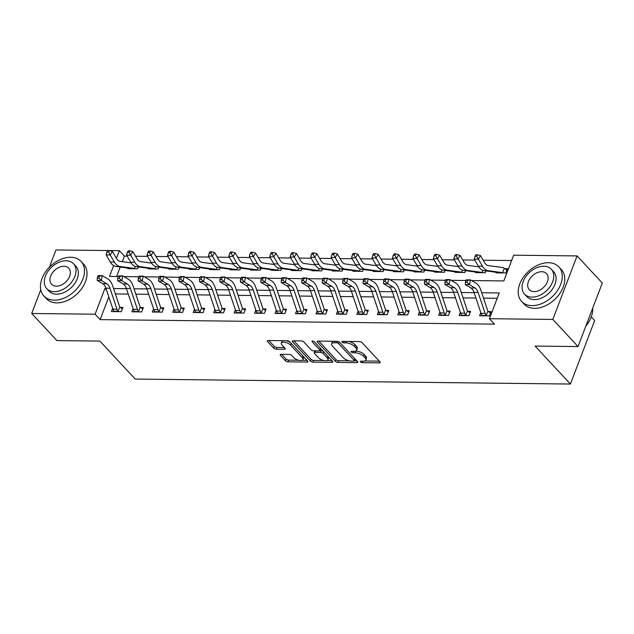<?xml version="1.0" encoding="UTF-8"?>
<svg xmlns="http://www.w3.org/2000/svg" width="634" height="634" viewBox="0 0 634 634"><rect width="100%" height="100%" fill="white"/><g stroke="black" fill="none" stroke-linecap="round" stroke-linejoin="round"><path stroke-width="0.95" d="M360.445 361.927A1.395 0.594 -159.1 0 0 362.26 362.68L379.322 362.878A1.997 0.848 -159.1 0 0 380.194 362.521A1.997 0.848 -159.1 0 0 379.94 361.832L362.109 342.661A1.997 0.848 -159.1 0 0 359.518 341.575L342.447 341.377A1.395 0.594 -159.1 0 0 341.837 341.631A1.395 0.594 -159.1 0 0 342.019 342.114A1.395 0.594 -159.1 0 0 343.834 342.875L346.045 342.899A6.38 2.718 -159.1 0 1 354.358 346.362L355.84 347.963A6.38 2.718 -159.1 0 1 356.665 350.182A6.38 2.718 -159.1 0 1 353.867 351.307L351.664 351.284A1.395 0.594 -159.1 0 0 351.054 351.537A1.395 0.594 -159.1 0 0 351.228 352.021A1.395 0.594 -159.1 0 0 353.051 352.773L355.254 352.805A6.38 2.718 -159.1 0 1 363.567 356.268L365.049 357.869A6.38 2.718 -159.1 0 1 365.873 360.08A6.38 2.718 -159.1 0 1 363.084 361.214L360.873 361.19A1.395 0.594 -159.1 0 0 360.263 361.435A1.395 0.594 -159.1 0 0 360.445 361.927M281.044 354.327A1.997 0.848 -159.1 0 0 280.173 354.675A1.997 0.848 -159.1 0 0 280.426 355.373L285.427 360.746A1.997 0.848 -159.1 0 0 288.026 361.832L306.975 362.054A1.997 0.848 -159.1 0 0 307.847 361.697A1.997 0.848 -159.1 0 0 307.593 361L289.762 341.829A1.997 0.848 -159.1 0 0 287.162 340.751L268.214 340.529A1.997 0.848 -159.1 0 0 267.342 340.886A1.997 0.848 -159.1 0 0 267.596 341.575L273.642 348.074A1.997 0.848 -159.1 0 0 276.234 349.16L284.349 349.255A1.997 0.848 -159.1 0 0 285.221 348.898A1.997 0.848 -159.1 0 0 284.959 348.209L281.964 344.983A5.334 2.274 -159.1 0 1 281.282 343.129A5.334 2.274 -159.1 0 1 285.284 342.384A5.334 2.274 -159.1 0 1 290.562 345.078L302.299 357.703A5.334 2.274 -159.1 0 1 302.981 359.557A5.334 2.274 -159.1 0 1 298.979 360.302A5.334 2.274 -159.1 0 1 293.701 357.608L291.751 355.5A1.997 0.848 -159.1 0 0 289.152 354.414L281.044 354.327M471.633 280.569L503.84 280.941L513.667 255.185L577.075 255.914L602.3 283.041L578.042 346.56L535.096 346.069L570.41 384.046L135.201 379.069L99.879 341.092L56.925 340.601L31.7 313.481L40.766 289.738M578.042 346.56L552.816 319.433L489.416 318.712L499.251 292.956L481.697 292.757M108.818 296.91L100.148 319.631L494.457 324.132L489.416 318.712M100.148 319.631L95.1 314.202L31.7 313.481M335.378 361.325A1.997 0.848 -159.1 0 0 337.97 362.402L356.918 362.624A1.997 0.848 -159.1 0 0 357.79 362.268A1.997 0.848 -159.1 0 0 357.536 361.57L339.705 342.4A1.997 0.848 -159.1 0 0 337.114 341.322L318.157 341.1A1.997 0.848 -159.1 0 0 317.285 341.457A1.997 0.848 -159.1 0 0 317.547 342.154L335.378 361.325L336.028 359.605A1.997 0.848 -159.1 0 0 338.627 360.691L349.263 360.809M331.947 362.339L312.998 362.117A1.997 0.848 -159.1 0 1 310.398 361.039L292.575 341.869A1.997 0.848 -159.1 0 1 292.314 341.171A1.997 0.848 -159.1 0 1 293.185 340.815L301.301 340.91A1.997 0.848 -159.1 0 1 303.892 341.995L311.128 349.77A1.997 0.848 -159.1 0 0 313.719 350.856L319.1 350.911A1.997 0.848 -159.1 0 0 319.972 350.562A1.997 0.848 -159.1 0 0 319.718 349.865L312.19 341.774A1.395 0.594 -159.1 0 1 312.007 341.29A1.395 0.594 -159.1 0 1 313.053 341.092A1.395 0.594 -159.1 0 1 314.44 341.797L332.565 361.285A1.997 0.848 -159.1 0 1 332.818 361.982A1.997 0.848 -159.1 0 1 331.947 362.339L332.414 361.126M497.207 298.305L483.512 298.146M475.928 298.059L463.058 297.909M455.474 297.822L442.603 297.679M435.027 297.592L422.157 297.441M414.573 297.354L401.702 297.211M394.118 297.124L381.248 296.974M373.672 296.886L360.794 296.744M353.217 296.657L340.347 296.506M332.763 296.419L319.893 296.276M312.316 296.189L299.438 296.038M291.862 295.951L278.992 295.809M271.407 295.721L258.537 295.571M250.961 295.484L238.083 295.341M230.507 295.254L217.636 295.103M210.052 295.016L197.182 294.873M189.606 294.786L176.727 294.636M169.151 294.548L156.281 294.406M148.697 294.319L135.827 294.168M128.25 294.081L115.372 293.938M480.802 312.57L479.573 315.772L489.393 315.883L491.033 311.595L488.362 311.563L490.51 312.966M460.347 312.34L459.127 315.542L468.938 315.653L470.579 311.357L467.908 311.334L470.056 312.736M439.893 312.102L438.673 315.304L448.492 315.415L450.124 311.128L447.461 311.096L449.601 312.499M419.446 311.873L418.218 315.074L428.037 315.185L429.678 310.89L427.007 310.866L429.155 312.269M398.992 311.635L397.772 314.836L407.583 314.947L409.223 310.66L406.553 310.628L408.7 312.031M378.538 311.405L377.317 314.607L387.136 314.718L388.769 310.422L386.106 310.398L388.246 311.801M358.083 311.167L356.863 314.369L366.682 314.48L368.322 310.192L365.652 310.161L367.799 311.563M337.637 310.937L336.416 314.139L346.227 314.25L347.868 309.955L345.197 309.931L347.345 311.334M317.182 310.7L315.962 313.901L325.781 314.012L327.413 309.725L324.751 309.693L326.89 311.096M296.728 310.47L295.507 313.671L305.326 313.782L306.967 309.487L304.296 309.463L306.444 310.866M276.281 310.232L275.053 313.434L284.872 313.545L286.513 309.257L283.842 309.226L285.989 310.628M255.827 310.002L254.606 313.204L264.426 313.315L266.058 309.02L263.395 308.996L265.535 310.398M235.373 309.764L234.152 312.966L243.971 313.077L245.612 308.79L242.941 308.758L245.089 310.161M214.926 309.535L213.698 312.736L223.517 312.847L225.157 308.552L222.486 308.528L224.634 309.931M194.472 309.297L193.251 312.499L203.062 312.61L204.703 308.322L202.032 308.29L204.18 309.693M174.017 309.067L172.797 312.269L182.616 312.38L184.256 308.084L181.586 308.061L183.725 309.463M153.571 308.829L152.342 312.031L162.161 312.142L163.802 307.855L161.131 307.823L163.279 309.226M133.116 308.599L131.896 311.801L141.707 311.912L143.347 307.617L140.677 307.593L142.824 308.996M112.662 308.362L111.441 311.563L121.26 311.674L122.901 307.387L120.23 307.355L122.37 308.758M511.63 260.534L483.203 260.209M474.842 260.114L462.749 259.972M454.388 259.877L442.302 259.742M433.933 259.647L421.848 259.504M413.487 259.409L401.393 259.274M393.032 259.179L380.947 259.037M372.578 258.941L360.492 258.807M352.132 258.712L340.038 258.569M331.677 258.474L319.591 258.339M311.223 258.244L299.137 258.101M290.776 258.006L278.683 257.872M270.322 257.776L258.236 257.634M249.867 257.539L237.782 257.404M229.421 257.309L217.327 257.166M208.966 257.071L196.881 256.936M188.512 256.841L176.426 256.699M168.065 256.604L155.972 256.469M147.611 256.374L135.517 256.231M127.157 256.136L124.407 256.104L122.275 261.676M120.238 267.009L116.608 276.511M496.184 272.287L495.962 272.85L505.781 272.969L507.422 268.673L504.751 268.642L506.899 270.044M486.032 270.892L485.327 272.731L475.516 272.62L475.73 272.057M465.578 270.663L464.88 272.501L455.061 272.382L455.275 271.82M445.131 270.425L444.426 272.263L434.607 272.152L434.829 271.59M424.677 270.195L423.972 272.034L414.161 271.915L414.374 271.352M404.223 269.957L403.525 271.796L393.706 271.685L393.92 271.122M383.768 269.727L383.071 271.566L373.252 271.447L373.466 270.884M363.322 269.49L362.616 271.328L352.805 271.217L353.019 270.655M342.867 269.26L342.17 271.098L332.351 270.98L332.565 270.417M322.413 269.022L321.715 270.861L311.896 270.75L312.11 270.187M301.966 268.792L301.261 270.631L291.45 270.512L291.664 269.949M281.512 268.554L280.814 270.393L270.995 270.282L271.209 269.719M261.057 268.325L260.36 270.163L250.541 270.044L250.755 269.482M240.611 268.087L239.906 269.925L230.094 269.815L230.308 269.252M220.156 267.857L219.459 269.696L209.64 269.577L209.854 269.014M199.702 267.619L199.005 269.458L189.186 269.347L189.4 268.784M179.256 267.389L178.55 269.228L168.731 269.109L168.953 268.547M158.801 267.152L158.104 268.99L148.285 268.879L148.499 268.317M138.347 266.922L137.649 268.761L127.83 268.642L128.044 268.079M570.41 384.046L594.668 320.519L591.276 316.873M577.075 255.914L552.816 319.433M49.341 267.279L55.958 249.954L119.358 250.676L116.434 258.339M124.407 256.104L119.358 250.676M113.652 265.622L109.523 276.432L118.122 276.527M123.947 276.598L138.577 276.765M144.401 276.828L159.023 276.995M164.856 277.066L179.477 277.232M185.302 277.296L199.932 277.462M205.757 277.534L220.386 277.7M226.211 277.763L240.833 277.93M246.658 278.001L261.287 278.168M267.112 278.231L281.742 278.397M287.567 278.469L302.188 278.635M308.013 278.698L322.643 278.865M328.467 278.936L343.097 279.103M348.922 279.166L363.544 279.332M369.368 279.404L383.998 279.57M389.823 279.634L404.452 279.8M410.277 279.871L424.899 280.038M430.732 280.101L445.353 280.268M451.178 280.339L465.808 280.505M105.989 288.462L104.935 288.446L95.1 314.202M474.121 292.67L461.251 292.52M453.667 292.433L440.796 292.29M433.22 292.203L420.342 292.052M412.766 291.965L399.896 291.822M392.311 291.735L379.441 291.585M371.865 291.497L358.987 291.355M351.41 291.268L338.54 291.117M330.956 291.03L318.086 290.887M310.509 290.8L297.631 290.649M290.055 290.562L277.185 290.42M269.601 290.332L256.73 290.182M249.154 290.095L236.276 289.952M228.7 289.865L215.829 289.714M208.245 289.627L195.375 289.484M187.799 289.397L174.921 289.247M167.344 289.159L154.474 289.017M146.89 288.93L134.02 288.779M126.435 288.692L113.565 288.549M106.575 290.214L104.935 288.446M365.873 360.08L366.531 358.368A6.38 2.718 -159.1 0 0 365.707 356.149L365.049 357.869M355.579 351.085L355.912 351.085A6.38 2.718 -159.1 0 1 364.225 354.549L365.707 356.149M356.665 350.182L357.314 348.462A6.38 2.718 -159.1 0 0 356.498 346.243L355.84 347.963M348.874 341.457A6.38 2.718 -159.1 0 1 355.008 344.65L356.498 346.243M364.788 360.984L379.306 361.15M318.831 341.108L336.028 359.605M334.966 341.298L334.403 342.764A6.38 2.718 -159.1 0 0 331.614 343.897A6.38 2.718 -159.1 0 0 332.43 346.116L343.129 357.616A6.38 2.718 -159.1 0 0 351.442 361.087L353.772 361.111A1.395 0.594 -159.1 0 0 354.382 360.865L356.91 360.897M354.985 358.828A1.395 0.594 -159.1 0 1 355.032 359.145L354.382 360.865A1.395 0.594 -159.1 0 0 354.2 360.374L338.548 343.549A1.395 0.594 -159.1 0 0 336.733 342.788L334.403 342.764M333.357 341.274A6.38 2.718 -159.1 0 0 332.271 342.178L331.614 343.897M331.931 360.611L326.962 360.556M323.815 360.516L313.656 360.405L312.998 362.117M293.859 340.823L311.056 359.319A1.997 0.848 -159.1 0 0 313.656 360.405M319.972 350.562L320.63 348.843A1.997 0.848 -159.1 0 0 320.527 348.351M318.625 357.838A5.334 2.274 -159.1 0 0 323.903 360.54A5.334 2.274 -159.1 0 0 327.905 359.787A5.334 2.274 -159.1 0 0 327.223 357.933L323.086 353.487A1.997 0.848 -159.1 0 0 320.487 352.401L315.106 352.346A1.997 0.848 -159.1 0 0 314.234 352.694A1.997 0.848 -159.1 0 0 314.496 353.392L318.625 357.838M327.905 359.787L328.563 358.067A5.334 2.274 -159.1 0 0 328.15 356.546M323.53 351.569A1.997 0.848 -159.1 0 0 321.145 350.689L320.487 352.401M319.901 350.673L321.145 350.689M314.963 350.864A1.997 0.848 -159.1 0 0 314.892 350.982L314.234 352.694M302.981 359.557L303.638 357.838A5.334 2.274 -159.1 0 0 303.226 356.308M290.879 343.042A5.334 2.274 -159.1 0 0 286.267 340.735M282.74 340.696A5.334 2.274 -159.1 0 0 281.94 341.417L281.282 343.129M268.887 340.537L274.292 346.362A1.997 0.848 -159.1 0 0 276.892 347.44L284.333 347.527M281.71 354.335L286.085 359.034A1.997 0.848 -159.1 0 0 288.676 360.12L298.654 360.231M302.18 360.271L306.959 360.326M488.378 265.606A10.152 6.015 -89.3 0 1 484.622 262.65L480.524 255.613L478.369 259.195L482.466 266.232A15.232 9.027 90.7 0 0 488.101 270.663L502.374 272.628A2.029 1.205 -89.3 0 1 502.596 272.691L504.252 268.341A7.109 4.208 90.7 0 0 502.659 267.564L488.378 265.606M476.697 256.231L477.56 254.797L475.928 254.781L475.064 256.215L476.697 256.231L478.369 259.195L474.28 259.147L478.377 266.185A15.232 9.027 90.7 0 0 484.011 270.615L498.284 272.58A2.029 1.205 -89.3 0 1 498.506 272.644L502.596 272.691M504.252 268.341L504.751 268.642M474.28 259.147L475.064 256.215M477.56 254.797L480.524 255.613M481.063 313.362L485.153 313.402A7.109 4.208 -89.3 0 0 486.238 315.51L482.149 315.47A7.109 4.208 -89.3 0 1 481.063 313.362L474.034 292.409A10.152 6.015 90.7 0 0 470.864 287.923L465.34 284.618L469.437 284.666L467.052 282.336L467.464 280.418L465.831 280.402L465.411 282.312L467.052 282.336M485.153 313.402L478.123 292.456A10.152 6.015 90.7 0 0 474.953 287.971L469.437 284.666L470.468 279.879L475.991 283.184A15.232 9.027 -89.3 0 1 480.746 289.912L487.776 310.858A2.029 1.205 90.7 0 0 487.903 311.167L488.362 311.563M465.831 280.402L466.378 279.832L470.468 279.879L467.464 280.418M486.238 315.51L487.903 311.167M465.411 282.312L465.34 284.618M478.797 266.866L467.932 265.369A10.152 6.015 -89.3 0 1 464.175 262.413L460.078 255.375L457.914 258.957L462.012 265.995A15.232 9.027 90.7 0 0 467.646 270.433L481.927 272.39A2.029 1.205 -89.3 0 1 482.141 272.454L482.942 270.361M456.25 256.001L457.114 254.567L455.474 254.551L454.61 255.977L456.25 256.001L457.914 258.957L453.825 258.91L457.922 265.947A15.232 9.027 90.7 0 0 463.557 270.385L477.83 272.343A2.029 1.205 -89.3 0 1 478.052 272.406L482.141 272.454M453.825 258.91L454.61 255.977M457.114 254.567L460.078 255.375M458.35 266.629L447.477 265.139A10.152 6.015 -89.3 0 1 443.721 262.183L439.624 255.145L437.468 258.727L441.565 265.765A15.232 9.027 90.7 0 0 447.192 270.195L461.473 272.16A2.029 1.205 -89.3 0 1 461.687 272.224L462.487 270.132M435.796 255.764L436.66 254.329L435.027 254.313L434.163 255.748L435.796 255.764L437.468 258.727L433.379 258.68L437.476 265.717A15.232 9.027 90.7 0 0 443.103 270.147L457.383 272.113A2.029 1.205 -89.3 0 1 457.597 272.176L461.687 272.224M433.379 258.68L434.163 255.748M436.66 254.329L439.624 255.145M437.896 266.399L427.023 264.901A10.152 6.015 -89.3 0 1 423.266 261.945L419.169 254.908L417.014 258.49L421.111 265.527A15.232 9.027 90.7 0 0 426.745 269.965L441.018 271.923A2.029 1.205 -89.3 0 1 441.24 271.986L442.041 269.894M415.341 255.534L416.205 254.099L414.573 254.083L413.709 255.51L415.341 255.534L417.014 258.49L412.924 258.442L417.021 265.48A15.232 9.027 90.7 0 0 422.656 269.918L436.929 271.875A2.029 1.205 -89.3 0 1 437.151 271.938L441.24 271.986M412.924 258.442L413.709 255.51M416.205 254.099L419.169 254.908M460.609 313.125L464.698 313.172A7.109 4.208 -89.3 0 0 465.792 315.28L461.703 315.233A7.109 4.208 -89.3 0 1 460.609 313.125L453.579 292.179A10.152 6.015 90.7 0 0 450.409 287.693L444.894 284.381L448.983 284.428L446.598 282.098L447.01 280.188L445.377 280.165L444.965 282.082L446.598 282.098M464.698 313.172L457.677 292.226A10.152 6.015 90.7 0 0 454.507 287.733L448.983 284.428L450.021 279.642L455.537 282.946A15.232 9.027 -89.3 0 1 460.3 289.683L467.321 310.628A2.029 1.205 90.7 0 0 467.448 310.929L467.908 311.334M445.377 280.165L445.932 279.594L450.021 279.642L447.01 280.188M465.792 315.28L467.448 310.929M444.965 282.082L444.894 284.381M440.154 312.895L444.252 312.934A7.109 4.208 -89.3 0 0 445.337 315.043L441.248 315.003A7.109 4.208 -89.3 0 1 440.154 312.895L433.133 291.941A10.152 6.015 90.7 0 0 429.963 287.456L424.439 284.151L428.529 284.198L426.143 281.868L426.563 279.951L424.923 279.935L424.511 281.845L426.143 281.868M444.252 312.934L437.222 291.989A10.152 6.015 90.7 0 0 434.052 287.503L428.529 284.198L429.567 279.412L435.09 282.716A15.232 9.027 -89.3 0 1 439.845 289.445L446.875 310.391A2.029 1.205 90.7 0 0 446.994 310.7L447.461 311.096M424.923 279.935L425.477 279.364L429.567 279.412L426.563 279.951M445.337 315.043L446.994 310.7M424.511 281.845L424.439 284.151M419.708 312.657L423.797 312.705A7.109 4.208 -89.3 0 0 424.883 314.813L420.794 314.765A7.109 4.208 -89.3 0 1 419.708 312.657L412.679 291.711A10.152 6.015 90.7 0 0 409.509 287.226L403.985 283.913L408.074 283.961L405.697 281.631L406.109 279.721L404.476 279.697L404.056 281.615L405.697 281.631M423.797 312.705L416.768 291.759A10.152 6.015 90.7 0 0 413.598 287.265L408.074 283.961L409.112 279.174L414.636 282.479A15.232 9.027 -89.3 0 1 419.391 289.215L426.42 310.161A2.029 1.205 90.7 0 0 426.547 310.462L427.007 310.866M404.476 279.697L405.023 279.126L409.112 279.174L406.109 279.721M424.883 314.813L426.547 310.462M404.056 281.615L403.985 283.913M417.441 266.161L406.576 264.671A10.152 6.015 -89.3 0 1 402.82 261.715L398.723 254.678L396.559 258.26L400.656 265.297A15.232 9.027 90.7 0 0 406.291 269.727L420.572 271.693A2.029 1.205 -89.3 0 1 420.786 271.756L421.586 269.664M394.895 255.296L395.759 253.862L394.118 253.846L393.254 255.28L394.895 255.296L396.559 258.26L392.47 258.212L396.567 265.25A15.232 9.027 90.7 0 0 402.202 269.68L416.475 271.645A2.029 1.205 -89.3 0 1 416.696 271.709L420.786 271.756M392.47 258.212L393.254 255.28M395.759 253.862L398.723 254.678M399.254 312.427L403.343 312.467A7.109 4.208 -89.3 0 0 404.437 314.575L400.339 314.535A7.109 4.208 -89.3 0 1 399.254 312.427L392.224 291.474A10.152 6.015 90.7 0 0 389.054 286.988L383.538 283.683L387.628 283.731L385.242 281.401L385.654 279.483L384.022 279.467L383.602 281.377L385.242 281.401M403.343 312.467L396.321 291.521A10.152 6.015 90.7 0 0 393.151 287.036L387.628 283.731L388.666 278.944L394.182 282.249A15.232 9.027 -89.3 0 1 398.937 288.977L405.966 309.923A2.029 1.205 90.7 0 0 406.093 310.232L406.553 310.628M384.022 279.467L384.576 278.897L388.666 278.944L385.654 279.483M404.437 314.575L406.093 310.232M383.602 281.377L383.538 283.683M588.209 322.928A24.781 16.944 137.1 0 1 588.154 323.023A24.781 16.944 137.1 0 1 585.808 326.225M585.832 326.161A25.392 17.364 -42.9 0 0 588.273 322.841A25.392 17.364 -42.9 0 0 592.719 308.14M532.045 305.628A25.392 17.364 -42.9 0 0 557.191 290.974A25.392 17.364 -42.9 0 0 558.823 266.882A25.392 17.364 -42.9 0 0 548.434 262.706A25.392 17.364 -42.9 0 0 523.28 277.367A25.392 17.364 -42.9 0 0 521.647 301.459A25.392 17.364 -42.9 0 0 532.045 305.628M521.647 301.459L524.167 304.169A25.392 17.364 -42.9 0 0 534.565 308.346A25.392 17.364 -42.9 0 0 559.711 293.685A25.392 17.364 -42.9 0 0 561.352 269.593L558.823 266.882M551.303 269.228L553.625 271.724A18.283 12.498 137.1 0 1 552.444 289.064A18.283 12.498 137.1 0 1 534.335 299.62A18.283 12.498 137.1 0 1 526.854 296.617L524.532 294.121A18.283 12.498 -42.9 0 0 532.013 297.124A18.283 12.498 -42.9 0 0 550.122 286.568A18.283 12.498 -42.9 0 0 551.303 269.228A18.283 12.498 -42.9 0 0 543.813 266.225A18.283 12.498 -42.9 0 0 525.705 276.781A18.283 12.498 -42.9 0 0 524.532 294.121M541.721 271.717A11.777 8.06 -42.9 0 0 530.048 278.516A11.777 8.06 -42.9 0 0 529.287 289.698A11.777 8.06 -42.9 0 0 534.113 291.632A11.777 8.06 -42.9 0 0 545.779 284.832A11.777 8.06 -42.9 0 0 546.54 273.65A11.777 8.06 -42.9 0 0 541.721 271.717M54.286 300.167A25.392 17.364 -42.9 0 0 79.432 285.514A25.392 17.364 -42.9 0 0 81.073 261.422A25.392 17.364 -42.9 0 0 70.675 257.245A25.392 17.364 -42.9 0 0 45.529 271.907A25.392 17.364 -42.9 0 0 43.889 295.999A25.392 17.364 -42.9 0 0 54.286 300.167M43.889 295.999L46.409 298.709A25.392 17.364 -42.9 0 0 56.806 302.886A25.392 17.364 -42.9 0 0 81.96 288.224A25.392 17.364 -42.9 0 0 83.593 264.132L81.073 261.422M73.544 263.768L75.866 266.256A18.283 12.498 137.1 0 1 74.685 283.604A18.283 12.498 137.1 0 1 56.577 294.16A18.283 12.498 137.1 0 1 49.095 291.157L46.773 288.66A18.283 12.498 -42.9 0 0 54.262 291.664A18.283 12.498 -42.9 0 0 72.363 281.108A18.283 12.498 -42.9 0 0 73.544 263.768A18.283 12.498 -42.9 0 0 66.063 260.764A18.283 12.498 -42.9 0 0 47.954 271.312A18.283 12.498 -42.9 0 0 46.773 288.66M63.963 266.256A11.777 8.06 -42.9 0 0 52.289 273.056A11.777 8.06 -42.9 0 0 51.536 284.238A11.777 8.06 -42.9 0 0 56.355 286.172A11.777 8.06 -42.9 0 0 68.028 279.372A11.777 8.06 -42.9 0 0 68.789 268.19A11.777 8.06 -42.9 0 0 63.963 266.256M396.995 265.931L386.122 264.433A10.152 6.015 -89.3 0 1 382.365 261.477L378.268 254.44L376.113 258.022L380.21 265.06A15.232 9.027 90.7 0 0 385.837 269.498L400.117 271.455A2.029 1.205 -89.3 0 1 400.331 271.518L401.132 269.426M374.44 255.066L375.304 253.632L373.672 253.616L372.808 255.042L374.44 255.066L376.113 258.022L372.023 257.975L376.12 265.012A15.232 9.027 90.7 0 0 381.747 269.45L396.028 271.407A2.029 1.205 -89.3 0 1 396.242 271.471L400.331 271.518M372.023 257.975L372.808 255.042M375.304 253.632L378.268 254.44M376.541 265.694L365.667 264.204A10.152 6.015 -89.3 0 1 361.911 261.248L357.814 254.21L355.658 257.792L359.755 264.83A15.232 9.027 90.7 0 0 365.39 269.26L379.663 271.225A2.029 1.205 -89.3 0 1 379.885 271.289L380.685 269.196M353.986 254.828L354.85 253.394L353.217 253.378L352.353 254.813L353.986 254.828L355.658 257.792L351.569 257.745L355.666 264.782A15.232 9.027 90.7 0 0 361.301 269.212L375.574 271.178A2.029 1.205 -89.3 0 1 375.796 271.241L379.885 271.289M351.569 257.745L352.353 254.813M354.85 253.394L357.814 254.21M356.086 265.464L345.213 263.966A10.152 6.015 -89.3 0 1 341.464 261.01L337.367 253.972L335.204 257.555L339.301 264.592A15.232 9.027 90.7 0 0 344.936 269.03L359.216 270.987A2.029 1.205 -89.3 0 1 359.43 271.051L360.231 268.959M333.539 254.599L334.403 253.164L332.763 253.148L331.899 254.575L333.539 254.599L335.204 257.555L331.114 257.507L335.212 264.544A15.232 9.027 90.7 0 0 340.846 268.982L355.119 270.94A2.029 1.205 -89.3 0 1 355.341 271.003L359.43 271.051M331.114 257.507L331.899 254.575M334.403 253.164L337.367 253.972M335.64 265.226L324.767 263.736A10.152 6.015 -89.3 0 1 321.01 260.78L316.913 253.743L314.757 257.325L318.854 264.362A15.232 9.027 90.7 0 0 324.481 268.792L338.762 270.758A2.029 1.205 -89.3 0 1 338.976 270.821L339.776 268.729M313.085 254.361L313.949 252.926L312.308 252.911L311.452 254.345L313.085 254.361L314.757 257.325L310.66 257.277L314.757 264.315A15.232 9.027 90.7 0 0 320.392 268.745L334.673 270.71A2.029 1.205 -89.3 0 1 334.887 270.773L338.976 270.821M310.66 257.277L311.452 254.345M313.949 252.926L316.913 253.743M315.185 264.996L304.312 263.498A10.152 6.015 -89.3 0 1 300.556 260.542L296.458 253.505L294.303 257.087L298.4 264.124A15.232 9.027 90.7 0 0 304.035 268.562L318.308 270.52A2.029 1.205 -89.3 0 1 318.53 270.583L319.33 268.491M292.631 254.131L293.494 252.697L291.862 252.681L290.998 254.107L292.631 254.131L294.303 257.087L290.214 257.039L294.311 264.077A15.232 9.027 90.7 0 0 299.937 268.515L314.218 270.472A2.029 1.205 -89.3 0 1 314.432 270.536L318.53 270.583M290.214 257.039L290.998 254.107M293.494 252.697L296.458 253.505M378.799 312.19L382.896 312.237A7.109 4.208 -89.3 0 0 383.982 314.345L379.893 314.298A7.109 4.208 -89.3 0 1 378.799 312.19L371.778 291.244A10.152 6.015 90.7 0 0 368.608 286.758L363.084 283.446L367.173 283.493L364.788 281.163L365.208 279.253L363.567 279.229L363.155 281.147L364.788 281.163M382.896 312.237L375.867 291.291A10.152 6.015 90.7 0 0 372.697 286.798L367.173 283.493L368.211 278.706L373.735 282.011A15.232 9.027 -89.3 0 1 378.49 288.747L385.512 309.693A2.029 1.205 90.7 0 0 385.638 309.994L386.106 310.398M363.567 279.229L364.122 278.659L368.211 278.706L365.208 279.253M383.982 314.345L385.638 309.994M363.155 281.147L363.084 283.446M358.353 311.96L362.442 311.999A7.109 4.208 -89.3 0 0 363.528 314.107L359.438 314.068A7.109 4.208 -89.3 0 1 358.353 311.96L351.323 291.006A10.152 6.015 90.7 0 0 348.153 286.52L342.629 283.216L346.719 283.263L344.341 280.933L344.753 279.015L343.113 279L342.701 280.91L344.341 280.933M362.442 311.999L355.412 291.054A10.152 6.015 90.7 0 0 352.242 286.568L346.719 283.263L347.757 278.477L353.281 281.781A15.232 9.027 -89.3 0 1 358.036 288.51L365.065 309.455A2.029 1.205 90.7 0 0 365.192 309.764L365.652 310.161M343.113 279L343.668 278.429L347.757 278.477L344.753 279.015M363.528 314.107L365.192 309.764M342.701 280.91L342.629 283.216M337.898 311.722L341.988 311.769A7.109 4.208 -89.3 0 0 343.081 313.878L338.984 313.83A7.109 4.208 -89.3 0 1 337.898 311.722L330.869 290.776A10.152 6.015 90.7 0 0 327.699 286.291L322.183 282.978L326.272 283.026L323.887 280.696L324.299 278.786L322.666 278.762L322.246 280.68L323.887 280.696M341.988 311.769L334.966 290.824A10.152 6.015 90.7 0 0 331.788 286.33L326.272 283.026L327.31 278.239L332.826 281.544A15.232 9.027 -89.3 0 1 337.581 288.28L344.611 309.226A2.029 1.205 90.7 0 0 344.738 309.527L345.197 309.931M322.666 278.762L323.221 278.191L327.31 278.239L324.299 278.786M343.081 313.878L344.738 309.527M322.246 280.68L322.183 282.978M317.444 311.492L321.541 311.532A7.109 4.208 -89.3 0 0 322.627 313.64L318.537 313.6A7.109 4.208 -89.3 0 1 317.444 311.492L310.422 290.538A10.152 6.015 90.7 0 0 307.252 286.053L301.729 282.748L305.818 282.796L303.432 280.466L303.852 278.548L302.212 278.532L301.8 280.442L303.432 280.466M321.541 311.532L314.512 290.586A10.152 6.015 90.7 0 0 311.342 286.1L305.818 282.796L306.856 278.009L312.38 281.314A15.232 9.027 -89.3 0 1 317.135 288.042L324.156 308.988A2.029 1.205 90.7 0 0 324.283 309.297L324.751 309.693M302.212 278.532L302.767 277.961L306.856 278.009L303.852 278.548M322.627 313.64L324.283 309.297M301.8 280.442L301.729 282.748M296.997 311.254L301.087 311.302A7.109 4.208 -89.3 0 0 302.172 313.41L298.083 313.362A7.109 4.208 -89.3 0 1 296.997 311.254L289.968 290.309A10.152 6.015 90.7 0 0 286.798 285.823L281.274 282.51L285.363 282.558L282.986 280.228L283.398 278.318L281.758 278.294L281.345 280.212L282.986 280.228M301.087 311.302L294.057 290.356A10.152 6.015 90.7 0 0 290.887 285.863L285.363 282.558L286.402 277.771L291.925 281.076A15.232 9.027 -89.3 0 1 296.68 287.812L303.71 308.758A2.029 1.205 90.7 0 0 303.837 309.059L304.296 309.463M281.758 278.294L282.312 277.724L286.402 277.771L283.398 278.318M302.172 313.41L303.837 309.059M281.345 280.212L281.274 282.51M294.731 264.758L283.858 263.268A10.152 6.015 -89.3 0 1 280.109 260.312L276.012 253.275L273.848 256.857L277.946 263.895A15.232 9.027 90.7 0 0 283.58 268.325L297.853 270.29A2.029 1.205 -89.3 0 1 298.075 270.353L298.876 268.261M272.184 253.893L273.048 252.459L271.407 252.443L270.544 253.877L272.184 253.893L273.848 256.857L269.759 256.81L273.856 263.847A15.232 9.027 90.7 0 0 279.491 268.277L293.764 270.243A2.029 1.205 -89.3 0 1 293.986 270.306L298.075 270.353M269.759 256.81L270.544 253.877M273.048 252.459L276.012 253.275M276.543 311.025L280.632 311.064A7.109 4.208 -89.3 0 0 281.726 313.172L277.629 313.133A7.109 4.208 -89.3 0 1 276.543 311.025L269.513 290.071A10.152 6.015 90.7 0 0 266.343 285.585L260.828 282.281L264.917 282.328L262.531 279.998L262.944 278.08L261.311 278.064L260.891 279.974L262.531 279.998M280.632 311.064L273.603 290.118A10.152 6.015 90.7 0 0 270.433 285.633L264.917 282.328L265.955 277.541L271.471 280.846A15.232 9.027 -89.3 0 1 276.226 287.574L283.255 308.52A2.029 1.205 90.7 0 0 283.382 308.829L283.842 309.226M261.311 278.064L261.858 277.494L265.955 277.541L262.944 278.08M281.726 313.172L283.382 308.829M260.891 279.974L260.828 282.281M274.284 264.529L263.411 263.031A10.152 6.015 -89.3 0 1 259.655 260.075L255.557 253.037L253.402 256.619L257.499 263.657A15.232 9.027 90.7 0 0 263.126 268.095L277.407 270.052A2.029 1.205 -89.3 0 1 277.621 270.116L278.421 268.024M251.73 253.663L252.594 252.229L250.953 252.213L250.089 253.64L251.73 253.663L253.402 256.619L249.305 256.572L253.402 263.609A15.232 9.027 90.7 0 0 259.037 268.047L273.317 270.005A2.029 1.205 -89.3 0 1 273.531 270.068L277.621 270.116M249.305 256.572L250.089 253.64M252.594 252.229L255.557 253.037M256.088 310.787L260.178 310.834A7.109 4.208 -89.3 0 0 261.271 312.942L257.182 312.895A7.109 4.208 -89.3 0 1 256.088 310.787L249.067 289.841A10.152 6.015 90.7 0 0 245.897 285.355L240.373 282.043L244.462 282.09L242.077 279.76L242.497 277.851L240.857 277.827L240.444 279.745L242.077 279.76M260.178 310.834L253.156 289.889A10.152 6.015 90.7 0 0 249.986 285.395L244.462 282.09L245.501 277.304L251.024 280.608A15.232 9.027 -89.3 0 1 255.779 287.345L262.801 308.29A2.029 1.205 90.7 0 0 262.928 308.592L263.395 308.996M240.857 277.827L241.411 277.256L245.501 277.304L242.497 277.851M261.271 312.942L262.928 308.592M240.444 279.745L240.373 282.043M253.83 264.291L242.957 262.801A10.152 6.015 -89.3 0 1 239.2 259.845L235.103 252.808L232.947 256.39L237.045 263.427A15.232 9.027 90.7 0 0 242.679 267.857L256.952 269.822A2.029 1.205 -89.3 0 1 257.174 269.886L257.967 267.794M231.275 253.426L232.139 251.991L230.507 251.975L229.643 253.41L231.275 253.426L232.947 256.39L228.858 256.342L232.955 263.379A15.232 9.027 90.7 0 0 238.582 267.81L252.863 269.775A2.029 1.205 -89.3 0 1 253.077 269.838L257.174 269.886M228.858 256.342L229.643 253.41M232.139 251.991L235.103 252.808M235.642 310.557L239.731 310.597A7.109 4.208 -89.3 0 0 240.817 312.705L236.728 312.665A7.109 4.208 -89.3 0 1 235.642 310.557L228.612 289.603A10.152 6.015 90.7 0 0 225.442 285.118L219.919 281.813L224.008 281.861L221.623 279.531L222.043 277.613L220.402 277.597L219.99 279.507L221.623 279.531M239.731 310.597L232.702 289.651A10.152 6.015 90.7 0 0 229.532 285.165L224.008 281.861L225.046 277.074L230.57 280.379A15.232 9.027 -89.3 0 1 235.325 287.107L242.354 308.053A2.029 1.205 90.7 0 0 242.481 308.362L242.941 308.758M220.402 277.597L220.957 277.026L225.046 277.074L222.043 277.613M240.817 312.705L242.481 308.362M219.99 279.507L219.919 281.813M233.375 264.061L222.502 262.563A10.152 6.015 -89.3 0 1 218.754 259.607L214.657 252.57L212.493 256.152L216.59 263.189A15.232 9.027 90.7 0 0 222.225 267.627L236.498 269.585A2.029 1.205 -89.3 0 1 236.72 269.648L237.52 267.556M210.829 253.196L211.685 251.761L210.052 251.746L209.188 253.172L210.829 253.196L212.493 256.152L208.404 256.104L212.501 263.142A15.232 9.027 90.7 0 0 218.136 267.58L232.409 269.537A2.029 1.205 -89.3 0 1 232.63 269.601L236.72 269.648M208.404 256.104L209.188 253.172M211.685 251.761L214.657 252.57M215.188 310.319L219.277 310.367A7.109 4.208 -89.3 0 0 220.363 312.475L216.273 312.427A7.109 4.208 -89.3 0 1 215.188 310.319L208.158 289.373A10.152 6.015 90.7 0 0 204.988 284.888L199.472 281.575L203.562 281.623L201.176 279.293L201.588 277.383L199.956 277.359L199.536 279.277L201.176 279.293M219.277 310.367L212.247 289.421A10.152 6.015 90.7 0 0 209.077 284.928L203.562 281.623L204.6 276.836L210.116 280.141A15.232 9.027 -89.3 0 1 214.871 286.877L221.9 307.823A2.029 1.205 90.7 0 0 222.027 308.124L222.486 308.528M199.956 277.359L200.502 276.789L204.6 276.836L201.588 277.383M220.363 312.475L222.027 308.124M199.536 279.277L199.472 281.575M212.929 263.823L202.056 262.333A10.152 6.015 -89.3 0 1 198.299 259.377L194.202 252.34L192.039 255.922L196.144 262.959A15.232 9.027 90.7 0 0 201.77 267.389L216.051 269.355A2.029 1.205 -89.3 0 1 216.265 269.418L217.066 267.326M190.374 252.958L191.238 251.524L189.598 251.508L188.734 252.942L190.374 252.958L192.039 255.922L187.949 255.874L192.047 262.912A15.232 9.027 90.7 0 0 197.681 267.342L211.962 269.307A2.029 1.205 -89.3 0 1 212.176 269.371L216.265 269.418M187.949 255.874L188.734 252.942M191.238 251.524L194.202 252.34M194.733 310.089L198.822 310.129A7.109 4.208 -89.3 0 0 199.916 312.237L195.827 312.197A7.109 4.208 -89.3 0 1 194.733 310.089L187.712 289.136A10.152 6.015 90.7 0 0 184.542 284.65L179.018 281.345L183.107 281.393L180.722 279.063L181.134 277.145L179.501 277.129L179.089 279.039L180.722 279.063M198.822 310.129L191.801 289.183A10.152 6.015 90.7 0 0 188.631 284.698L183.107 281.393L184.145 276.606L189.669 279.911A15.232 9.027 -89.3 0 1 194.424 286.639L201.446 307.585A2.029 1.205 90.7 0 0 201.572 307.894L202.032 308.29M179.501 277.129L180.056 276.559L184.145 276.606L181.134 277.145M199.916 312.237L201.572 307.894M179.089 279.039L179.018 281.345M192.474 263.593L181.601 262.096A10.152 6.015 -89.3 0 1 177.845 259.14L173.748 252.102L171.592 255.684L175.689 262.722A15.232 9.027 90.7 0 0 181.324 267.16L195.597 269.117A2.029 1.205 -89.3 0 1 195.819 269.181L196.611 267.088M169.92 252.728L170.784 251.294L169.151 251.278L168.287 252.704L169.92 252.728L171.592 255.684L167.503 255.637L171.6 262.674A15.232 9.027 90.7 0 0 177.227 267.112L191.508 269.07A2.029 1.205 -89.3 0 1 191.722 269.133L195.819 269.181M167.503 255.637L168.287 252.704M170.784 251.294L173.748 252.102M174.287 309.852L178.376 309.899A7.109 4.208 -89.3 0 0 179.462 312.007L175.372 311.96A7.109 4.208 -89.3 0 1 174.287 309.852L167.257 288.906A10.152 6.015 90.7 0 0 164.087 284.42L158.563 281.108L162.653 281.155L160.267 278.825L160.687 276.915L159.047 276.892L158.635 278.809L160.267 278.825M178.376 309.899L171.346 288.953A10.152 6.015 90.7 0 0 168.176 284.46L162.653 281.155L163.691 276.369L169.215 279.673A15.232 9.027 -89.3 0 1 173.97 286.409L180.999 307.355A2.029 1.205 90.7 0 0 181.126 307.656L181.586 308.061M159.047 276.892L159.602 276.321L163.691 276.369L160.687 276.915M179.462 312.007L181.126 307.656M158.635 278.809L158.563 281.108M172.02 263.356L161.147 261.866A10.152 6.015 -89.3 0 1 157.398 258.91L153.301 251.872L151.138 255.454L155.235 262.492A15.232 9.027 90.7 0 0 160.87 266.922L175.142 268.887A2.029 1.205 -89.3 0 1 175.364 268.951L176.165 266.859M149.465 252.491L150.329 251.056L148.697 251.04L147.833 252.475L149.465 252.491L151.138 255.454L147.048 255.407L151.146 262.444A15.232 9.027 90.7 0 0 156.78 266.874L171.053 268.84A2.029 1.205 -89.3 0 1 171.275 268.903L175.364 268.951M147.048 255.407L147.833 252.475M150.329 251.056L153.301 251.872M151.566 263.126L140.7 261.628A10.152 6.015 -89.3 0 1 136.944 258.672L132.847 251.635L130.683 255.217L134.78 262.254A15.232 9.027 90.7 0 0 140.415 266.692L154.696 268.65A2.029 1.205 -89.3 0 1 154.91 268.713L155.71 266.621M129.019 252.261L129.883 250.826L128.242 250.81L127.379 252.237L129.019 252.261L130.683 255.217L126.594 255.169L130.691 262.207A15.232 9.027 90.7 0 0 136.326 266.645L150.607 268.602A2.029 1.205 -89.3 0 1 150.821 268.665L154.91 268.713M126.594 255.169L127.379 252.237M129.883 250.826L132.847 251.635M131.119 262.888L120.246 261.398A10.152 6.015 -89.3 0 1 116.49 258.442L112.392 251.405L110.237 254.987L114.334 262.024A15.232 9.027 90.7 0 0 119.961 266.454L134.242 268.42A2.029 1.205 -89.3 0 1 134.456 268.483L135.256 266.391M108.565 252.023L109.428 250.588L107.796 250.573L106.932 252.007L108.565 252.023L110.237 254.987L106.147 254.939L110.245 261.977A15.232 9.027 90.7 0 0 115.871 266.407L130.152 268.372A2.029 1.205 -89.3 0 1 130.366 268.436L134.456 268.483M106.147 254.939L106.932 252.007M109.428 250.588L112.392 251.405M153.832 309.622L157.921 309.661A7.109 4.208 -89.3 0 0 159.007 311.769L154.918 311.73A7.109 4.208 -89.3 0 1 153.832 309.622L146.803 288.668A10.152 6.015 90.7 0 0 143.633 284.183L138.109 280.878L142.206 280.925L139.821 278.595L140.233 276.678L138.6 276.662L138.18 278.572L139.821 278.595M157.921 309.661L150.892 288.716A10.152 6.015 90.7 0 0 147.722 284.23L142.206 280.925L143.244 276.139L148.76 279.443A15.232 9.027 -89.3 0 1 153.515 286.172L160.545 307.118A2.029 1.205 90.7 0 0 160.671 307.427L161.131 307.823M138.6 276.662L139.147 276.091L143.244 276.139L140.233 276.678M159.007 311.769L160.671 307.427M138.18 278.572L138.109 280.878M133.378 309.384L137.467 309.432A7.109 4.208 -89.3 0 0 138.561 311.54L134.471 311.492A7.109 4.208 -89.3 0 1 133.378 309.384L126.356 288.438A10.152 6.015 90.7 0 0 123.186 283.953L117.662 280.64L121.752 280.688L119.366 278.358L119.778 276.448L118.146 276.424L117.734 278.342L119.366 278.358M137.467 309.432L130.445 288.486A10.152 6.015 90.7 0 0 127.275 283.992L121.752 280.688L122.79 275.901L128.314 279.206A15.232 9.027 -89.3 0 1 133.069 285.942L140.09 306.888A2.029 1.205 90.7 0 0 140.217 307.189L140.677 307.593M118.146 276.424L118.701 275.853L122.79 275.901L119.778 276.448M138.561 311.54L140.217 307.189M117.734 278.342L117.662 280.64M112.931 309.154L117.021 309.194A7.109 4.208 -89.3 0 0 118.106 311.302L114.017 311.262A7.109 4.208 -89.3 0 1 112.931 309.154L105.902 288.201A10.152 6.015 90.7 0 0 102.732 283.715L97.208 280.41L101.297 280.458L98.912 278.128L99.332 276.21L97.691 276.194L97.279 278.104L98.912 278.128M117.021 309.194L109.991 288.248A10.152 6.015 90.7 0 0 106.821 283.763L101.297 280.458L102.336 275.671L107.859 278.976A15.232 9.027 -89.3 0 1 112.614 285.704L119.644 306.65A2.029 1.205 90.7 0 0 119.763 306.959L120.23 307.355M97.691 276.194L98.246 275.624L102.336 275.671L99.332 276.21M118.106 311.302L119.763 306.959M97.279 278.104L97.208 280.41M362.822 361.214L362.26 362.68M344.397 341.401L343.834 342.875M353.613 351.307L353.051 352.773M364.225 354.549L363.567 356.268M355.912 351.085L355.254 352.805M355.008 344.65L354.358 346.362M346.608 341.425L346.045 342.899M379.79 361.665L379.322 362.878M317.943 341.108L317.547 342.154M357.386 361.412L356.918 362.624M338.627 360.691L337.97 362.402M354.85 358.678L354.2 360.374M339.158 341.964L338.548 343.549M337.288 341.33L336.733 342.788M311.056 359.319L310.398 361.039M292.971 340.823L292.575 341.869M320.36 348.169L319.718 349.865M312.467 341.044L312.19 341.774M327.865 356.237L327.223 357.933M323.728 351.791L323.086 353.487M315.669 350.871L315.106 352.346M302.941 356.007L302.299 357.703M291.204 343.382L290.562 345.078M284.809 348.042L284.349 349.255M276.892 347.44L276.234 349.16M274.292 346.362L273.642 348.074M267.992 340.537L267.596 341.575M307.435 360.841L306.975 362.054M288.676 360.12L288.026 361.832M286.085 359.034L285.427 360.746M280.822 354.335L280.426 355.373M482.466 266.232L478.377 266.185M488.101 270.663L484.011 270.615M502.374 272.628L498.284 272.58M474.034 292.409L478.123 292.456M470.864 287.923L474.953 287.971M462.012 265.995L457.922 265.947M467.646 270.433L463.557 270.385M481.927 272.39L477.83 272.343M441.565 265.765L437.476 265.717M447.192 270.195L443.103 270.147M461.473 272.16L457.383 272.113M421.111 265.527L417.021 265.48M426.745 269.965L422.656 269.918M441.018 271.923L436.929 271.875M453.579 292.179L457.677 292.226M450.409 287.693L454.507 287.733M433.133 291.941L437.222 291.989M429.963 287.456L434.052 287.503M412.679 291.711L416.768 291.759M409.509 287.226L413.598 287.265M400.656 265.297L396.567 265.25M406.291 269.727L402.202 269.68M420.572 271.693L416.475 271.645M392.224 291.474L396.321 291.521M389.054 286.988L393.151 287.036M380.21 265.06L376.12 265.012M385.837 269.498L381.747 269.45M400.117 271.455L396.028 271.407M359.755 264.83L355.666 264.782M365.39 269.26L361.301 269.212M379.663 271.225L375.574 271.178M339.301 264.592L335.212 264.544M344.936 269.03L340.846 268.982M359.216 270.987L355.119 270.94M318.854 264.362L314.757 264.315M324.481 268.792L320.392 268.745M338.762 270.758L334.673 270.71M298.4 264.124L294.311 264.077M304.035 268.562L299.937 268.515M318.308 270.52L314.218 270.472M371.778 291.244L375.867 291.291M368.608 286.758L372.697 286.798M351.323 291.006L355.412 291.054M348.153 286.52L352.242 286.568M330.869 290.776L334.966 290.824M327.699 286.291L331.788 286.33M310.422 290.538L314.512 290.586M307.252 286.053L311.342 286.1M289.968 290.309L294.057 290.356M286.798 285.823L290.887 285.863M277.946 263.895L273.856 263.847M283.58 268.325L279.491 268.277M297.853 270.29L293.764 270.243M269.513 290.071L273.603 290.118M266.343 285.585L270.433 285.633M257.499 263.657L253.402 263.609M263.126 268.095L259.037 268.047M277.407 270.052L273.317 270.005M249.067 289.841L253.156 289.889M245.897 285.355L249.986 285.395M237.045 263.427L232.955 263.379M242.679 267.857L238.582 267.81M256.952 269.822L252.863 269.775M228.612 289.603L232.702 289.651M225.442 285.118L229.532 285.165M216.59 263.189L212.501 263.142M222.225 267.627L218.136 267.58M236.498 269.585L232.409 269.537M208.158 289.373L212.247 289.421M204.988 284.888L209.077 284.928M196.144 262.959L192.047 262.912M201.77 267.389L197.681 267.342M216.051 269.355L211.962 269.307M187.712 289.136L191.801 289.183M184.542 284.65L188.631 284.698M175.689 262.722L171.6 262.674M181.324 267.16L177.227 267.112M195.597 269.117L191.508 269.07M167.257 288.906L171.346 288.953M164.087 284.42L168.176 284.46M155.235 262.492L151.146 262.444M160.87 266.922L156.78 266.874M175.142 268.887L171.053 268.84M134.78 262.254L130.691 262.207M140.415 266.692L136.326 266.645M154.696 268.65L150.607 268.602M114.334 262.024L110.245 261.977M119.961 266.454L115.871 266.407M134.242 268.42L130.152 268.372M146.803 288.668L150.892 288.716M143.633 284.183L147.722 284.23M126.356 288.438L130.445 288.486M123.186 283.953L127.275 283.992M105.902 288.201L109.991 288.248M102.732 283.715L106.821 283.763"/></g></svg>
